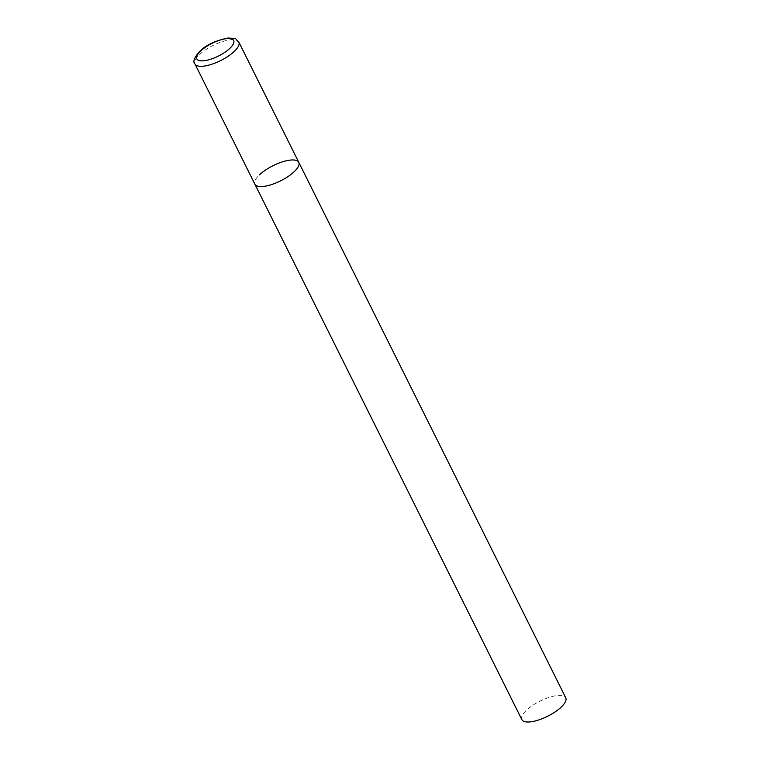 <?xml version="1.0" encoding="UTF-8"?>
<svg xmlns="http://www.w3.org/2000/svg" width="760" height="760" viewBox="0 0 760 760"><rect width="100%" height="100%" fill="white"/><g stroke="black" fill="none" stroke-linecap="round" stroke-linejoin="round"><path stroke-width="0.57" stroke-dasharray="3.8 2.85" d="M298.784 162.327A24.519 8.464 -26.5 0 0 290.652 160.056A24.519 8.464 -26.5 0 0 265.468 170.097A24.519 8.464 -26.5 0 0 254.894 184.205A24.519 8.464 153.5 0 1 259.378 174.923M521.854 719.635A24.519 8.464 153.5 0 1 526.338 710.362A24.519 8.464 153.5 0 1 549.29 697.319A24.519 8.464 153.5 0 1 565.744 697.756M238.82 42.056A24.519 8.464 -26.5 0 0 230.689 39.795A24.519 8.464 -26.5 0 0 205.504 49.828A24.519 8.464 -26.5 0 0 194.94 63.935"/><path stroke-width="1.14" d="M263.026 186.466A24.519 8.464 -26.5 0 0 288.211 176.424A24.519 8.464 -26.5 0 0 298.784 162.327A24.519 8.464 153.5 0 1 294.3 171.599A24.519 8.464 153.5 0 1 271.349 184.642A24.519 8.464 153.5 0 1 254.894 184.205A24.519 8.464 -26.5 0 0 263.026 186.466M259.378 174.923A24.519 8.464 153.5 0 1 282.34 161.88A24.519 8.464 153.5 0 1 298.784 162.327L238.82 42.056C233.31 37.297 238.83 38.912 228.114 38C215.412 40.575 205.884 45.087 199.5 51.556C194.161 57.788 192.631 61.911 194.94 63.935A24.519 8.464 -26.5 0 0 203.062 66.196A24.519 8.464 -26.5 0 0 228.247 56.164A24.519 8.464 -26.5 0 0 238.82 42.056M298.784 162.327L565.744 697.756A24.519 8.464 153.5 0 1 561.26 707.038A24.519 8.464 153.5 0 1 538.308 720.081A24.519 8.464 153.5 0 1 521.854 719.635L194.94 63.935M203.632 60.791A20.596 7.115 -26.5 0 0 229.909 48.307A20.596 7.115 -26.5 0 0 226.841 38.608A20.596 7.115 -26.5 0 0 200.564 51.1A20.596 7.115 -26.5 0 0 203.632 60.791"/></g></svg>

